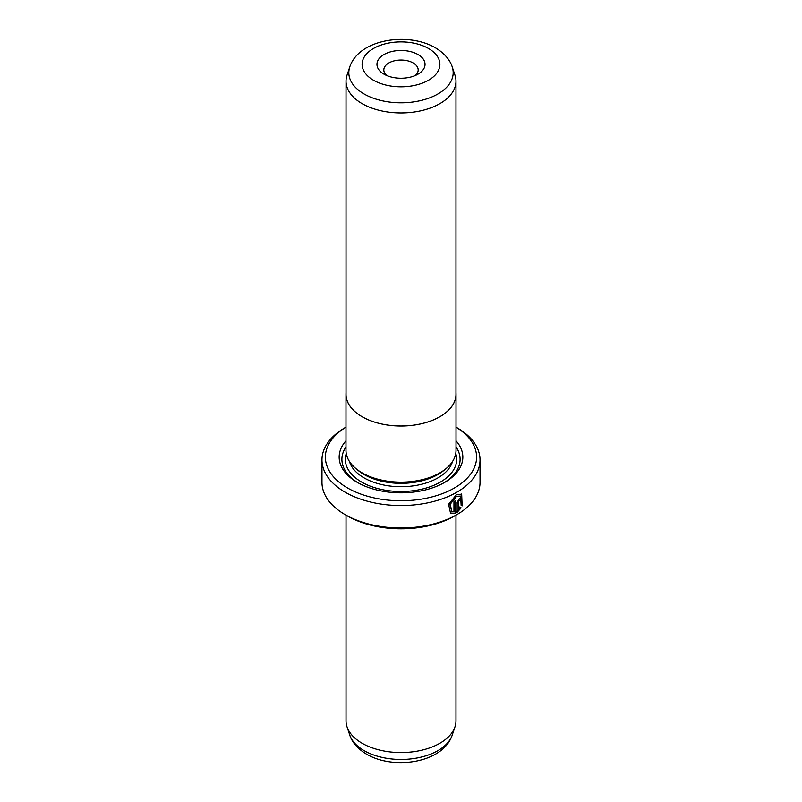 <?xml version="1.0" encoding="UTF-8"?>
<svg xmlns="http://www.w3.org/2000/svg" width="802" height="802" viewBox="0 0 802 802"><rect width="100%" height="100%" fill="white"/><g stroke="black" fill="none" stroke-linecap="round" stroke-linejoin="round"><path stroke-width="1.2" d="M454.975 75.167A54.977 31.739 180 0 1 455.977 81.182A54.977 31.739 180 0 1 422.042 110.506A54.977 31.739 180 0 1 362.123 103.628A54.977 31.739 180 0 1 346.023 81.182A54.977 31.739 180 0 1 347.025 75.167L349.762 66.957A52.18 30.125 180 0 0 364.108 93.974A52.18 30.125 180 0 0 425.461 99.278A52.18 30.125 180 0 0 452.238 66.957L454.975 75.167M346.023 81.182L346.023 394.263A54.977 31.739 0 0 0 362.123 416.709A54.977 31.739 0 0 0 422.042 423.586A54.977 31.739 0 0 0 455.977 394.263L455.977 81.182M383.998 74.165L383.998 74.165A24.05 13.885 180 0 1 383.998 54.536A24.05 13.885 180 0 1 418.002 54.536A24.05 13.885 180 0 1 418.002 74.165A24.05 13.885 180 0 1 383.998 74.165M415.165 75.568A17.183 9.915 0 0 0 418.183 69.964A17.183 9.915 0 0 0 413.15 62.947A17.183 9.915 0 0 0 394.424 60.802A17.183 9.915 0 0 0 383.817 69.964A17.183 9.915 0 0 0 386.835 75.568M346.023 393.04A55.017 31.759 0 0 0 345.983 394.263L345.983 450.373A55.017 31.759 0 0 0 362.103 472.839A55.017 31.759 0 0 0 422.052 479.716A55.017 31.759 0 0 0 456.017 450.373L456.017 394.263A55.017 31.759 0 0 0 455.977 393.04M345.983 394.263A55.017 31.759 0 0 0 362.103 416.729A55.017 31.759 0 0 0 422.052 423.616A55.017 31.759 0 0 0 456.017 394.263M451.737 511.345L449.762 503.897L455.887 496.318L460.659 496.087L456.368 496.598L450.243 504.187L451.737 511.345L453.962 511.816L453.962 501.521A79.027 45.624 0 0 0 455.576 500.648L455.576 513.24L450.523 513.2L448.619 504.217L456.368 494.794L461.671 494.122L462.142 505.872L461.13 505.29L460.659 496.087M450.283 513.049L455.576 513.24M458.955 499.897L459.686 500.318L458.955 499.897L458.203 501.26L458.684 509.14L460.107 507.245L461.14 507.846L457.15 512.338L457.15 502.463L459.436 498.373L460.99 498.142L461.621 499.626A79.027 45.624 180 0 1 460.178 500.598L459.436 500.177L458.684 501.541M460.178 500.598L459.436 500.177M445.13 469.34L444.067 470.233A52.23 30.155 180 0 1 364.068 474.503A52.23 30.155 180 0 1 357.933 470.233L356.87 469.34M456.017 440.799A61.844 35.709 180 0 1 444.729 482.353A61.844 35.709 180 0 1 357.271 482.353L357.271 482.353A61.844 35.709 180 0 1 345.983 440.799M358.263 482.914A59.097 34.115 180 0 1 345.983 446.894M455.977 515.145L455.977 720.818A54.977 31.739 180 0 1 454.975 726.833A54.977 31.739 180 0 1 417.11 751.163A54.977 31.739 180 0 1 362.123 743.264A54.977 31.739 180 0 1 347.025 726.833A54.977 31.739 180 0 1 346.023 720.818L346.023 515.145M347.547 487.967A75.588 43.639 0 0 0 453.651 488.418A75.588 43.639 0 0 0 456.017 427.185L456.879 427.656A79.027 45.624 180 0 1 480.027 459.917A79.027 45.624 180 0 1 431.245 502.062A79.027 45.624 180 0 1 345.121 492.177A79.027 45.624 180 0 1 321.973 459.917A79.027 45.624 180 0 1 345.121 427.656L345.983 427.155A75.588 43.639 0 0 0 347.547 487.967M456.879 514.623L454.453 516.017A75.588 43.639 180 0 1 347.547 516.017L345.121 514.623A79.027 45.624 0 0 0 456.879 514.623A79.027 45.624 0 0 0 480.027 482.353L480.027 459.917M347.547 516.017L345.121 514.623A79.027 45.624 0 0 1 321.973 482.353L321.973 459.917M456.017 446.894A59.097 34.115 180 0 1 443.737 482.914M458.203 501.26L458.684 509.14M456.669 512.057L460.649 507.566L459.616 506.964M459.987 500.117A78.335 45.233 0 0 0 461.13 499.345L461.621 499.626M461.661 505.591L461.461 494.012M455.095 512.959L455.095 500.919M373.491 80.23A38.907 22.466 0 0 0 428.509 80.23A38.907 22.466 0 0 0 428.509 48.471A38.907 22.466 0 0 0 373.491 48.471A38.907 22.466 0 0 0 373.491 80.23M452.508 461.541A52.23 30.155 180 0 1 416.91 485.27A52.23 30.155 180 0 1 364.068 477.872A52.23 30.155 180 0 1 349.492 461.541M455.747 453.541A55.659 32.14 180 0 1 426.885 487.806A55.659 32.14 180 0 1 361.642 482.072A55.659 32.14 180 0 1 346.253 453.541M452.238 735.043C443.115 762.963 393.852 770.271 366.614 754.211C355.727 747.705 351.216 740.015 349.762 735.043A52.18 30.125 0 0 0 364.108 750.632A52.18 30.125 0 0 0 416.288 758.141A52.18 30.125 0 0 0 452.238 735.043L454.975 726.833M452.238 66.957C450.764 61.944 446.223 54.265 435.386 47.789C408.148 31.729 358.885 39.037 349.762 66.957M456.017 427.155L456.879 427.656M349.762 735.043L347.025 726.833"/></g></svg>
